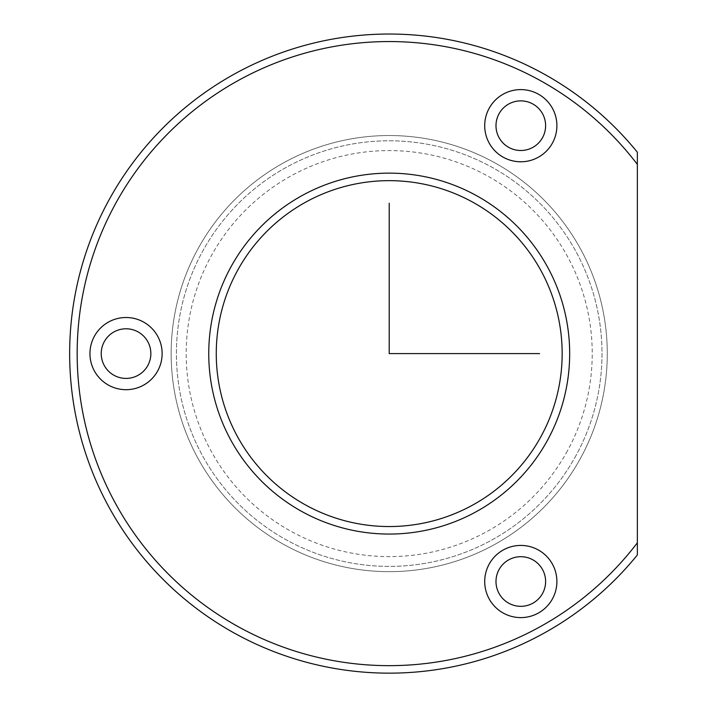 <?xml version="1.0" encoding="UTF-8"?>
<svg xmlns="http://www.w3.org/2000/svg" width="707" height="707" viewBox="0 0 707 707"><rect width="100%" height="100%" fill="white"/><g stroke="black" fill="none" stroke-linecap="round" stroke-linejoin="round"><path stroke-width="0.53" stroke-dasharray="3.54 2.65" d="M552.476 142.991A36.092 36.092 0 0 1 503.499 157.361A36.092 36.092 0 0 1 489.129 108.383A36.092 36.092 0 0 1 538.107 94.013A36.092 36.092 0 0 1 552.476 142.991M542.578 137.582A24.816 24.816 0 0 1 508.907 147.463A24.816 24.816 0 0 1 499.027 113.792A24.816 24.816 0 0 1 532.698 103.911A24.816 24.816 0 0 1 542.578 137.582M637.352 542.817L637.352 554.977A319.573 319.573 0 0 1 108.763 200.39A319.573 319.573 0 0 1 637.352 152.226L637.352 164.386A312.052 312.052 0 0 0 115.365 203.996A312.052 312.052 0 0 0 219.311 615.346A312.052 312.052 0 0 0 637.352 542.817L637.352 164.386M540.988 436.511A172.941 172.941 0 0 1 306.299 505.372A172.941 172.941 0 0 1 237.437 270.684A172.941 172.941 0 0 1 472.126 201.831A172.941 172.941 0 0 1 540.988 436.511M547.58 440.116A180.462 180.462 0 0 1 302.693 511.974A180.462 180.462 0 0 1 230.844 267.078A180.462 180.462 0 0 1 475.731 195.229A180.462 180.462 0 0 1 547.58 440.116M580.58 458.145A218.056 218.056 0 0 1 284.674 544.964A218.056 218.056 0 0 1 197.845 249.058A218.056 218.056 0 0 1 493.76 162.239A218.056 218.056 0 0 1 580.58 458.145A218.056 218.056 0 0 1 284.674 544.964A218.056 218.056 0 0 1 197.845 249.058A218.056 218.056 0 0 1 493.76 162.239A218.056 218.056 0 0 1 580.58 458.145M575.958 455.617A212.798 212.798 0 0 1 287.192 540.342A212.798 212.798 0 0 1 202.467 251.577A212.798 212.798 0 0 1 491.232 166.852A212.798 212.798 0 0 1 575.958 455.617A212.798 212.798 0 0 1 287.192 540.342A212.798 212.798 0 0 1 202.467 251.577A212.798 212.798 0 0 1 491.232 166.852A212.798 212.798 0 0 1 575.958 455.617M499.027 569.621A24.816 24.816 0 0 1 532.698 559.741A24.816 24.816 0 0 1 542.578 593.412A24.816 24.816 0 0 1 508.907 603.292A24.816 24.816 0 0 1 499.027 569.621M104.265 341.702A24.816 24.816 0 0 1 137.936 331.822A24.816 24.816 0 0 1 147.816 365.492A24.816 24.816 0 0 1 114.145 375.373A24.816 24.816 0 0 1 104.265 341.702M157.714 370.901A36.092 36.092 0 0 1 108.737 385.271A36.092 36.092 0 0 1 94.367 336.293A36.092 36.092 0 0 1 143.344 321.924A36.092 36.092 0 0 1 157.714 370.901M552.476 598.82A36.092 36.092 0 0 1 503.499 613.19A36.092 36.092 0 0 1 489.129 564.213A36.092 36.092 0 0 1 538.107 549.843A36.092 36.092 0 0 1 552.476 598.82M567.376 450.933A203.024 203.024 0 0 1 291.876 531.77A203.024 203.024 0 0 1 211.048 256.27A203.024 203.024 0 0 1 486.549 175.433A203.024 203.024 0 0 1 567.376 450.933"/><path stroke-width="1.06" d="M499.027 113.792A24.816 24.816 0 0 1 532.698 103.911A24.816 24.816 0 0 1 542.578 137.582A24.816 24.816 0 0 1 508.907 147.463A24.816 24.816 0 0 1 499.027 113.792M637.352 554.977A319.573 319.573 0 0 1 108.763 200.39A319.573 319.573 0 0 1 637.352 152.226L637.352 164.386A312.052 312.052 0 0 0 115.365 203.996A312.052 312.052 0 0 0 219.311 615.346A312.052 312.052 0 0 0 637.352 542.817L637.352 554.977M547.58 440.116A180.462 180.462 0 0 1 302.693 511.974A180.462 180.462 0 0 1 230.844 267.078A180.462 180.462 0 0 1 475.731 195.229A180.462 180.462 0 0 1 547.58 440.116M540.988 436.511A172.941 172.941 0 0 1 306.299 505.372A172.941 172.941 0 0 1 237.437 270.684A172.941 172.941 0 0 1 472.126 201.831A172.941 172.941 0 0 1 540.988 436.511M637.352 542.817L637.352 164.386M552.476 142.991A36.092 36.092 0 0 1 503.499 157.361A36.092 36.092 0 0 1 489.129 108.383A36.092 36.092 0 0 1 538.107 94.013A36.092 36.092 0 0 1 552.476 142.991M489.129 564.213A36.092 36.092 0 0 1 538.107 549.843A36.092 36.092 0 0 1 552.476 598.82A36.092 36.092 0 0 1 503.499 613.19A36.092 36.092 0 0 1 489.129 564.213M94.367 336.293A36.092 36.092 0 0 1 143.344 321.924A36.092 36.092 0 0 1 157.714 370.901A36.092 36.092 0 0 1 108.737 385.271A36.092 36.092 0 0 1 94.367 336.293M104.265 341.702A24.816 24.816 0 0 1 137.936 331.822A24.816 24.816 0 0 1 147.816 365.492A24.816 24.816 0 0 1 114.145 375.373A24.816 24.816 0 0 1 104.265 341.702M499.027 569.621A24.816 24.816 0 0 1 532.698 559.741A24.816 24.816 0 0 1 542.578 593.412A24.816 24.816 0 0 1 508.907 603.292A24.816 24.816 0 0 1 499.027 569.621M389.212 203.218L389.212 353.597L539.6 353.597"/></g></svg>
